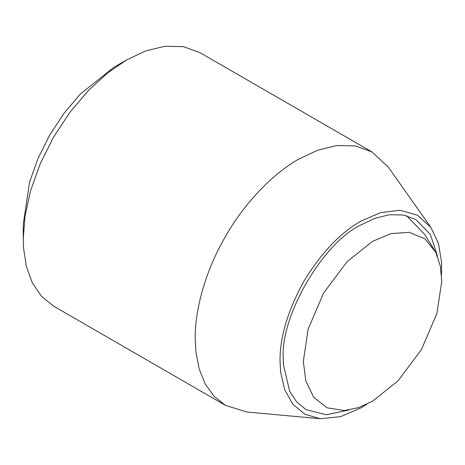 <?xml version="1.0" encoding="UTF-8"?>
<svg xmlns="http://www.w3.org/2000/svg" width="465" height="465" viewBox="0 0 465 465"><rect width="100%" height="100%" fill="white"/><g stroke="black" fill="none" stroke-linecap="round" stroke-linejoin="round"><path stroke-width="0.7" d="M348.878 410.043L326.267 414.763L306.011 409.619L296.682 401.981L289.742 391.443L283.423 364.758L283.278 359.369C279.808 317.025 322.495 243.09 360.898 224.926L375.023 218.271L389.467 214.725L403.37 215.016L415.78 219.492L430.363 234.465L437.582 256.401M366.943 404.161L360.898 407.915L340.642 416.634L320.362 418.738L246.816 412.002L225.513 405.399L214.022 396.244L205.164 383.794L199.148 368.792L195.928 352.081L195.201 338.392C194.87 310.562 204.931 271.636 225.513 236.394C245.747 200.944 274.426 172.765 298.693 159.14L317.525 150.265L336.788 145.533L355.33 145.923L371.878 151.892L388.246 167.034L430.857 227.362L438.46 243.41L441.599 262.26L441.523 274.989M225.513 405.399L53.562 306.121L41.414 296.252L32.271 282.703L26.354 266.375L23.57 248.31L23.25 239.12L24.976 216.376L30.516 190.935L40.118 163.988L53.562 137.117L70.11 112.042L88.646 90.251L107.909 72.732L126.742 59.863L145.574 50.987L164.837 46.262L183.373 46.645L199.921 52.615L371.878 151.892M126.742 59.863L113.803 67.332L80.474 93.918L64.251 112.989L49.772 134.931L38.008 158.437L29.609 182.018L23.25 224.182L23.25 239.12M320.362 418.738L305.057 414.315L292.851 404.271L284.638 389.606L280.61 371.93L280.04 361.235C279.767 337.567 287.661 311.004 303.726 281.546C321.205 252.902 340.258 232.785 360.898 221.195L380.364 212.697L399.941 210.256L417.448 215.179L430.857 227.362M372.541 401.196L358.614 407.602L344.431 410.537L327.215 407.84L313.823 397.482L305.813 381.021L303.325 361.235L308.185 329.011L323.599 293.02L347.064 261.679L372.541 241.358L390.914 233.616L409.177 232.32L424.847 238.743L435.786 252.303L440.338 266.056L441.75 281.319L436.891 313.544L421.476 349.535L398.017 380.876L372.541 401.196M406.503 215.702L424.51 234.197L435.786 252.303"/></g></svg>
